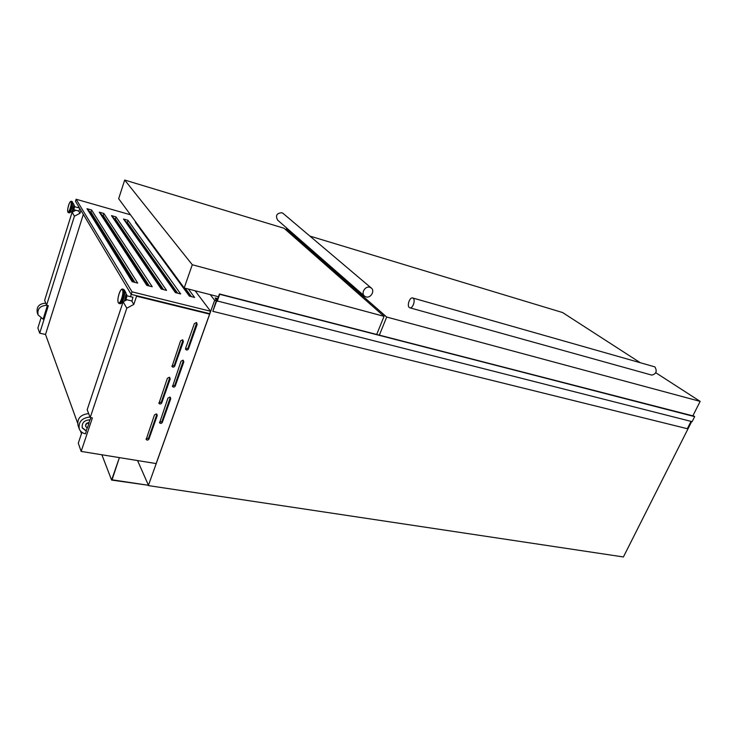 <?xml version="1.0" encoding="UTF-8"?>
<svg xmlns="http://www.w3.org/2000/svg" width="737" height="737" viewBox="0 0 737 737"><rect width="100%" height="100%" fill="white"/><g stroke="black" fill="none" stroke-linecap="round" stroke-linejoin="round"><path stroke-width="1.11" d="M137.552 460.551L148.45 485.278L112.07 479.805L119.394 457.613L111.6 480.073L148.45 485.278M101.881 454.775L111.6 480.073M217.839 298.614L215.232 297.951L216.061 300.005M691.03 421.371L687.335 428.704L212.827 311.318L216.706 300.834L692.135 421.656L694.659 416.645L219.451 293.98L217.111 300.318L215.232 297.951M217.148 301.387L219.626 294.468M694.263 416.212L219.433 293.971L694.291 416.221M216.503 300.309L215.996 300.18M216.466 300.116L212.827 311.318M169.823 397.077L167.944 398.127L159.588 422.826C160.574 423.757 161.486 423.609 162.333 422.375L170.754 398.68L169.823 397.077M182.914 360.19L181.016 361.241L172.532 386.529C173.527 387.422 174.439 387.257 175.249 386.041L183.845 361.858L182.914 360.19M196.282 322.548L194.375 323.589L185.604 348.325L185.742 349.485C186.756 350.333 187.659 350.158 188.423 348.96L197.203 324.262L196.282 322.548M156.327 413.908L154.448 414.968L146.184 439.473C147.16 440.431 148.082 440.293 148.957 439.049L157.276 415.493L156.327 413.908M169.261 377.261L167.363 378.311L158.962 403.397C159.957 404.327 160.878 404.171 161.716 402.936L170.21 378.901L169.261 377.261M182.463 339.84L180.556 340.89L172.007 366.575C173.029 367.468 173.932 367.302 174.733 366.077L183.402 341.544L182.463 339.84M124.691 300.484L124.885 300.659C126.359 299.406 126.948 297.352 126.672 294.496L126.423 294.303M132.006 300.926L132.872 297.333M74.234 205.568L74.474 205.632C74.557 207.806 74.087 209.446 73.064 210.561L72.659 210.45M78.887 211.058L79.845 208.562M209.612 314.128L156.143 463.573L81.153 451.413L92.383 417.934L90.209 417.538L126.801 308.204L133.793 304.445L136.566 296.2L209.612 314.128L209.234 313.547M188.331 289.024L194.586 297.444L189.391 296.136L135.378 222.39L136.225 222.62M175.397 292.607L123.503 219.027L127.971 220.289L180.666 293.934L175.397 292.607M161.2 289.024L111.471 215.628L116.004 216.908L166.553 290.378L161.2 289.024M146.801 285.394L99.311 212.182L103.889 213.481L152.227 286.757L146.801 285.394M132.181 281.7L86.984 208.7L91.628 210.017L137.69 283.091L132.181 281.7M87.399 427.976L89.066 422.992C86.551 423.259 85.464 424.466 85.805 426.612L87.399 427.976M82.194 427.672L82.286 427.921C81.595 422.845 84.221 420.136 90.144 419.795L90.854 417.658M89.997 416.995C81.779 417.98 78.214 421.979 79.292 428.989C80.388 431.532 82.433 433.144 85.437 433.835L86.33 431.163L82.286 427.921M216.411 300.705L214.651 300.263L148.34 485.591L623.41 556.96L691.674 421.536M80.923 210.358L79.992 213.315L74.409 216.19L46.56 305.284L48.329 305.698L39.715 333.207L37.882 327.993L40.931 318.246M74.409 216.19L72.125 212.164L44.644 300.346L46.56 305.284M72.125 212.164L75.856 210.248M78.15 207.705L78.555 206.397M79.992 213.315L78.638 211.022M47.408 305.477L43.124 319.176L38.075 314.892C37.117 308.95 39.982 305.754 46.689 305.321M214.651 300.263L210.238 294.625M90.209 417.538L87.169 409.744L122.968 302.29M126.801 308.204L123.309 302.078M136.566 296.2L136.207 295.601M133.793 304.445L131.72 300.945M130.504 296.67L131.269 294.395M124.286 301.157L126.884 299.766M195.093 290.747L210.57 311.244L209.704 313.667L131.177 294.367L75.487 201.275L76.123 199.248L130.467 214.78M156.152 463.536L209.667 314.119M81.153 451.413L78.279 443.213L81.918 432.315M39.715 333.207L45.519 334.46L77.551 422.9M80.471 430.97L81.457 433.697M85.732 426.382L85.676 426.272C85.335 424.125 86.422 422.918 88.937 422.651L89.905 419.768M82.175 427.626L86.211 430.823L87.187 427.902M88.173 413.577L88.403 412.895M45.519 334.46L83.327 214.375M45.731 303.147C39.125 303.644 36.306 306.822 37.274 312.691L37.965 314.588M88.67 413.586C80.499 414.553 76.961 418.524 78.039 425.507L79.163 428.63M191.408 296.642L185.208 288.222M177.589 293.16L127.308 222.307L126.257 222.012M163.559 289.623L115.341 218.935L114.253 218.631M149.335 286.03L103.235 215.526L102.102 215.204M134.889 282.391L90.973 212.072L89.813 211.749M210.57 311.244L132.024 291.834L131.177 294.367M132.024 291.834L76.123 199.248M90.973 212.072L91.628 210.017M103.235 215.526L103.889 213.481M115.341 218.935L116.004 216.908M127.308 222.307L127.971 220.289M87.095 208.875L90.015 211.98L133.609 282.068M99.421 212.357L102.314 215.444L148.091 285.716M111.591 215.803L114.465 218.871L162.352 289.319M123.623 219.202L126.469 222.242L176.419 292.865M135.507 222.556L190.275 296.357M171.832 366.123L174.282 365.331L182.988 340.079M158.814 402.918L161.283 402.135L169.832 377.519M146.064 438.976L148.552 438.202L156.935 414.185M185.549 349.043L187.953 348.233L196.751 322.76M172.366 386.059L174.798 385.267L183.439 360.43M159.45 422.338L161.91 421.555L170.385 397.326M655.792 372.738L700.15 401.379L386.695 317.048L286.288 228.94L285.928 229.916M286.288 228.94L288.462 229.594M309.881 236.08L562.58 312.543L640.278 362.724M700.15 401.379L692.863 415.852M386.695 317.048L379.343 335.142M124.691 180.04L284.049 228.258L384.051 316.339L192.283 264.74L124.691 180.04L118.666 198.714L184.195 287.964L218.511 296.744M384.051 316.339L376.699 334.46M192.283 264.74L184.195 287.964M283.229 213.527L281.829 212.717C276.67 213.196 275.269 215.665 277.646 220.133L364.345 295.952M369.854 287.283C365.156 285.68 360.633 293.381 364.612 296.191L366.022 296.9C370.739 298.485 375.234 290.737 371.19 287.955L369.854 287.283M413.144 298.236C415.806 300.033 412.637 309.024 409.79 307.79L409.321 307.532C406.695 305.689 409.846 296.762 412.702 297.988L413.144 298.236M654.29 366.704L654.99 367.008C657.284 371.291 656.216 373.991 651.766 375.096L409.919 307.826M217 301.203L216.503 301.074M694.309 416.405L219.433 294.22M219.451 294.081L694.309 416.304L219.433 294.127M124.461 300.807L126.11 293.971M121.061 303.478L123.503 301.949C125.557 299.268 126.331 296.145 125.834 292.598L125.787 292.515M120.417 303.672L120.942 303.552C123.153 302.631 125.751 292.193 124.304 290.028L123.816 289.567M119.274 303.561L119.901 303.708C122.038 304.86 125.705 292.174 123.927 289.724L123.374 289.291M118.362 302.852L119.182 303.543C121.319 304.685 124.977 291.999 123.208 289.549L122.655 289.107M118.316 302.419C119.91 305.8 124.295 292.617 122.453 289.945C120.831 286.721 116.529 299.701 118.316 302.419M73.893 204.729L72.281 211.022M73.737 204.002L73.755 204.038C73.958 206.867 73.295 209.382 71.784 211.565L69.693 212.726M71.922 201.431L72.475 201.883C72.76 205.982 71.811 209.603 69.628 212.763L69.038 212.836M72.18 201.643C73.341 203.172 70.337 213.675 68.992 212.827L68.458 212.68M71.342 201.275L71.59 201.477C72.751 203.007 69.748 213.509 68.403 212.661L67.905 212.238M70.992 201.791C72.152 203.403 68.845 214.052 67.859 211.888C66.735 210.238 69.987 199.718 70.992 201.791M182.942 340.826L183.402 341.544M174.282 365.331L174.733 366.077M169.768 378.127L170.21 378.901M161.283 402.135L161.716 402.936M156.861 414.682L157.276 415.493M148.552 438.202L148.957 439.049M196.715 323.571L197.203 324.262M187.953 348.233L188.423 348.96M183.384 361.112L183.845 361.858M174.798 385.267L175.249 386.041M170.321 397.888L170.754 398.68M161.91 421.555L162.333 422.375M123.586 301.903C125.686 299.111 126.432 296.016 125.834 292.598L124.258 289.954L122.757 289.134C120.195 287.716 116.621 299.646 118.344 302.815M120.942 303.552L120.002 303.736M132.126 301.037L125.953 299.544M67.887 212.21C66.984 209.133 69.481 200.584 71.388 201.284L73.755 204.038C74.308 206.12 73.663 208.617 71.83 211.537M78.951 211.114L73.792 209.667M79.578 208.11L74.557 206.692M133.056 297.297L126.865 295.786M282.99 213.325L371.19 287.955M412.702 297.988L654.447 366.75"/></g></svg>
